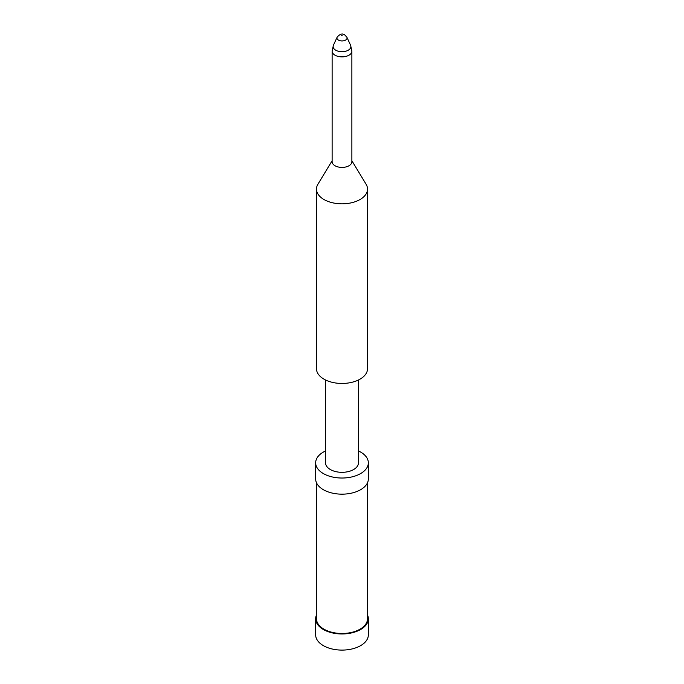 <?xml version="1.0" encoding="UTF-8"?>
<svg xmlns="http://www.w3.org/2000/svg" width="684" height="684" viewBox="0 0 684 684"><rect width="100%" height="100%" fill="white"/><g stroke="black" fill="none" stroke-linecap="round" stroke-linejoin="round"><path stroke-width="1.03" d="M332.125 161.715A9.875 5.703 0 0 0 335.015 165.742A9.875 5.703 180 0 0 345.779 166.982A9.875 5.703 180 0 0 351.875 161.715L351.875 51.163A9.875 5.703 180 0 1 345.779 56.439A9.875 5.703 180 0 1 335.015 55.199A9.875 5.703 180 0 1 332.125 51.163L332.125 161.715M332.125 160.749L317.906 184.244A25.522 14.732 0 0 0 316.478 189.1A25.522 14.732 0 0 0 323.959 199.514A25.522 14.732 0 0 0 351.764 202.712A25.522 14.732 0 0 0 367.522 189.1A25.522 14.732 0 0 0 366.094 184.244L351.875 160.749M367.522 189.1L367.522 368.727A25.522 14.732 180 0 1 351.764 382.339A25.522 14.732 180 0 1 323.959 379.141A25.522 14.732 0 0 1 316.478 368.727L316.478 189.1M358.467 379.979L358.467 462.82A16.467 9.508 180 0 1 348.301 471.601A16.467 9.508 180 0 1 330.355 469.54A16.467 9.508 0 0 1 325.533 462.82L325.533 379.979M358.467 450.953A26.343 15.21 0 0 1 360.63 452.064A26.343 15.21 180 0 1 368.343 462.82A26.343 15.21 180 0 1 352.08 476.868A26.343 15.21 180 0 1 323.37 473.576A26.343 15.21 0 0 1 315.657 462.82A26.343 15.21 0 0 1 325.533 450.953M315.657 462.82L315.657 478.954A26.343 15.21 0 0 0 323.37 489.71A26.343 15.21 0 0 0 352.08 493.002A26.343 15.21 0 0 0 368.343 478.954L368.343 462.82M367.522 482.724L367.522 618.755A25.522 14.732 180 0 1 351.764 632.367A25.522 14.732 180 0 1 323.959 629.169A25.522 14.732 180 0 1 316.478 618.755L316.478 482.724M316.478 614.984A26.343 15.21 0 0 0 315.657 618.755A26.343 15.21 0 0 0 323.37 629.511A26.343 15.21 180 0 0 352.08 632.803A26.343 15.21 180 0 0 368.343 618.755A26.343 15.21 180 0 0 367.522 614.984M315.657 618.755L315.657 634.88A26.343 15.21 0 0 0 323.37 645.636A26.343 15.21 180 0 0 352.08 648.936A26.343 15.21 180 0 0 368.343 634.88L368.343 618.755M346.899 37.252A5.07 2.924 180 0 1 344.531 40.544A5.07 2.924 180 0 1 338.418 40.074A5.07 2.924 180 0 1 337.101 37.252C339.888 33.926 342.445 33.157 344.77 34.935L346.899 37.252L350.584 45.247A8.883 5.13 180 0 1 346.437 51.009A8.883 5.13 180 0 1 335.716 50.197A8.883 5.13 180 0 1 333.416 45.247L332.125 51.163M342.299 35.175L341.701 35.525L342.299 35.175M350.584 45.247L351.875 51.163M337.101 37.252L333.416 45.247"/></g></svg>
